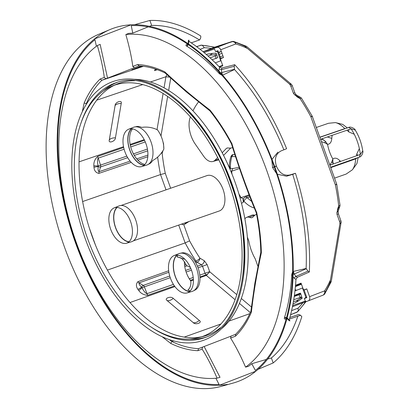 <?xml version="1.0" encoding="UTF-8"?>
<svg xmlns="http://www.w3.org/2000/svg" width="409" height="409" viewBox="0 0 409 409"><rect width="100%" height="100%" fill="white"/><g stroke="black" fill="none" stroke-linecap="round" stroke-linejoin="round"><path stroke-width="0.61" d="M215.446 329.117A133.135 75.788 70.8 0 1 199.301 337.527A133.135 75.788 70.8 0 1 187.511 339.143A133.135 75.788 70.8 0 1 83.441 226.034A133.135 75.788 70.8 0 1 111.908 86.197A133.135 75.788 70.8 0 1 224.06 171.248A133.135 75.788 70.8 0 1 215.446 329.117M142.163 166.412A19.79 11.268 70.8 0 1 141.698 166.57A19.79 11.268 70.8 0 1 124.817 151.494A19.79 11.268 70.8 0 1 128.702 129.198A19.79 11.268 70.8 0 1 128.758 129.178A19.79 11.268 70.8 0 1 145.972 143.733A19.79 11.268 70.8 0 1 142.163 166.412M187.644 292.737A19.79 11.268 70.8 0 1 187.179 292.895A19.79 11.268 70.8 0 1 170.297 277.823A19.79 11.268 70.8 0 1 174.188 255.528A19.79 11.268 70.8 0 1 174.239 255.507A19.79 11.268 70.8 0 1 191.453 270.063A19.79 11.268 70.8 0 1 187.644 292.737M114.96 237.271A18.727 10.66 70.8 0 1 114.234 207.859A18.727 10.66 70.8 0 1 126.34 213.631A18.727 10.66 70.8 0 1 132.45 231.53A18.727 10.66 70.8 0 1 126.529 243.227A18.727 10.66 70.8 0 1 114.96 237.271M201.795 336.75A133.467 75.982 70.8 0 1 192.527 337.747A133.467 75.982 70.8 0 1 88.86 226.55A133.467 75.982 70.8 0 1 114.341 85.256M111.908 86.197L116.729 84.167A133.467 75.982 70.8 0 1 134.525 80.731M220.431 327.773A133.467 75.982 70.8 0 1 204.342 336.126L199.301 337.527M133.513 127.291A20.01 11.391 70.8 0 1 133.569 127.271A20.01 11.391 70.8 0 1 133.62 127.25A20.01 11.391 70.8 0 1 151.028 141.969A20.01 11.391 70.8 0 1 147.179 164.904A20.01 11.391 70.8 0 1 146.708 165.062L141.698 166.57M144.029 165.308A20.01 11.391 70.8 0 1 129.638 149.817A20.01 11.391 70.8 0 1 131.315 128.743M178.999 253.621A20.01 11.391 70.8 0 1 179.05 253.6A20.01 11.391 70.8 0 1 179.101 253.58A20.01 11.391 70.8 0 1 196.514 268.299A20.01 11.391 70.8 0 1 192.659 291.228A20.01 11.391 70.8 0 1 192.189 291.392L187.179 292.895M189.51 291.637A20.01 11.391 70.8 0 1 175.118 276.147A20.01 11.391 70.8 0 1 176.795 255.068M117.311 82.342A134.939 76.82 -109.2 0 0 103.344 90.982M189.612 339.081A134.939 76.82 -109.2 0 0 205.931 337.195M221.07 329.076A134.939 76.82 -109.2 0 0 235.696 184.009A134.939 76.82 -109.2 0 0 134.224 79.315M100.476 33.604A186.509 106.176 -109.2 0 0 98.789 34.279A186.509 106.176 -109.2 0 0 63.359 243.938A186.509 106.176 -109.2 0 0 221.223 386.377A186.509 106.176 -109.2 0 0 226.816 384.526M221.223 386.377L233.033 383.095A187.291 106.621 -109.2 0 0 238.646 381.239A187.291 106.621 -109.2 0 0 274.72 166.632A187.291 106.621 -109.2 0 0 111.78 28.845A187.291 106.621 -109.2 0 0 110.087 29.53L98.789 34.279M108.416 30.261A187.291 106.621 -109.2 0 0 73.349 236.668A187.291 106.621 -109.2 0 0 227.246 384.404M132.782 66.422L137.618 64.566L139.121 65.885L134.428 67.679L132.782 66.422C131.667 57.444 129.351 46.82 125.839 34.555L128.646 33.374L132.751 33.129L131.263 25.644A186.407 106.12 -109.2 0 1 274.25 166.816A186.407 106.12 -109.2 0 1 255.405 370.452L251.77 363.713L266.325 359.445M267.65 359.061L271.387 357.962L273.181 362.947L258.007 369.353M255.686 371.234L219.444 385.222L215.896 378.253M94.934 39.704A186.407 106.12 -109.2 0 0 76.176 243.268A186.407 106.12 -109.2 0 0 219.05 384.445M130.982 24.862L94.74 38.85L96.396 46.253M97.342 45.557C100.854 57.822 103.17 68.446 104.285 77.424L105.931 78.681L107.531 78.145L100.149 44.371L97.342 45.557A178.784 101.78 -109.2 0 0 76.468 243.012A178.784 101.78 -109.2 0 0 217.077 378.136L220.016 377.323L204.147 346.505L230.799 336.218M107.531 78.145L134.428 67.679M191.264 42.843L199.674 39.893L200.701 37.96L200.799 36.038A185.42 105.558 -109.2 0 0 149.873 20.45L151.667 25.435L149.515 26.309M148.16 26.861L132.751 33.129M149.873 20.45L134.612 24.709M273.181 362.947A185.42 105.558 -109.2 0 0 301.822 316.648L300.533 315.257L298.575 314.48L289.858 317.496L298.534 314.495M295.968 279.352L297.307 277.328L295.886 276.433A1.769 1.186 122.1 0 0 294.506 278.437L295.968 279.352A186.192 105.992 -109.2 0 1 289.132 320.012L289.204 320.733L290.001 320.799L289.168 319.899M297.307 277.328L309.327 271.995A185.42 105.558 -109.2 0 0 295.467 173.293L289.73 175.001C283.846 176.028 279.408 173.084 276.407 166.156A186.284 106.049 -109.2 0 0 276.351 165.998L274.72 166.632M281.06 150.921L286.622 148.718L281.06 150.921C275.824 153.738 274.255 158.764 276.351 165.998M286.622 148.718A185.42 105.558 -109.2 0 0 234.7 64.704L221.944 67.986L219.618 67.275A186.192 105.992 -109.2 0 0 188.743 41.171L188.355 40.614L188.932 40.077L188.876 41.258M143.385 66.319L101.882 80.261L100.108 79.044L104.285 77.424M196.55 46.6L201.473 45.113L214.689 47.168M141.279 66.094L131.867 69.724L142.26 66.186M188.35 40.629L188.252 42.648A1.769 0.844 2.9 0 0 188.646 43.211L188.743 41.171M221.99 75.256L219.556 73.871A179.295 102.071 -109.2 0 0 186.852 46.212L187.874 43.973M277.91 152.138L272.005 159.362M271.827 160.297L272.583 167.455A179.188 102.005 70.8 0 1 272.639 167.613L276.622 173.636M309.327 271.995L307.951 271.131L306.126 268.478A180.221 102.598 -109.2 0 0 292.701 174.362L286.576 176.218L277.358 174.249M292.701 174.362L295.467 173.293M286.193 318.785L285.277 319.138C284.357 319.127 284.102 318.575 284.516 317.486A179.295 102.071 -109.2 0 0 291.755 274.408L291.919 274.858L292.542 274.623M204.147 346.505L198.483 348.657L202.562 347.077L202.087 349.071C206.964 356.74 211.959 366.428 217.077 378.136M86.831 103.513L86.243 103.712L84.162 102.966A148.631 84.612 70.8 0 1 100.108 79.044M137.618 64.566A148.631 84.612 70.8 0 1 164.796 71.841L164.883 72.868C155.911 68.605 147.214 66.294 138.794 65.931M141.366 66.534L140.691 66.319M307.951 271.131L295.886 276.433L294.229 274.015L293.115 274.413M197.91 350.697A148.631 84.612 70.8 0 1 170.732 343.422L171.857 341.515A146.887 83.62 70.8 0 0 198.513 348.647L197.91 350.697L202.087 349.071M235.727 334.281L231.039 336.086L235.748 334.276L235.42 336.224L230.579 338.074C235.456 345.743 240.456 355.431 245.574 367.139L248.514 366.326L251.77 363.713M231.054 336.075L230.579 338.074M235.426 334.475C241.632 328.422 246.791 320.676 250.901 311.239L251.366 312.297A148.631 84.612 70.8 0 1 235.42 336.224M291.597 310.641L298.069 308.146L298.222 310.866M296.776 312.328A146.197 83.226 -109.2 0 0 305.768 301.275L306.223 301.407L297.619 311.796L290.605 314.705L296.827 312.307M292.691 305.513L293.054 306.515L305.482 301.709M306.034 301.689L308.074 300.927A3.533 2.904 -111.1 0 0 308.105 300.917L323.12 295.119A3.533 3.533 0 0 0 324.823 293.739A3.533 2.653 -147.2 0 1 323.708 294.598A145.998 83.114 -109.2 0 0 329.997 282.747L331.3 281.392L341.157 222.036A3.533 1.416 178.5 0 1 339.874 223.171A3.533 2.035 -109.3 0 0 339.526 221.397L340.953 220.932L338.412 213.881L338.146 211.366L339.813 206.468A3.533 3.533 0 0 0 339.981 204.945A3.533 1.084 173.7 0 1 338.688 205.952A3.533 2.035 70.4 0 1 338.55 207.629A3.533 2.347 18.8 0 0 339.813 206.468M304.398 298.58A134.111 76.345 -109.2 0 0 305.85 297.266L306.827 297.614L304.398 298.58L305.313 301.116L292.696 305.508M306.827 297.614L304.153 290.18L306.77 288.877L309.577 296.668A3.533 2.904 -111.1 0 1 308.105 300.917M220.635 58.666L223.493 57.562L221.351 51.457A132.26 75.292 -109.2 0 0 221.295 51.457L220.691 49.775A3.533 2.904 68.9 0 0 216.796 47.388L203.171 51.805M219.428 67.076L222.813 65.772L220.676 59.837M303.1 288.78L301.07 283.135L295.533 285.272M303.979 289.955L306.77 288.877M133.375 240.855L219.28 210.983A18.727 10.66 -109.2 0 0 218.82 181.478A18.727 10.66 -109.2 0 0 206.974 175.604L121.069 205.476M230.886 156.77A33.927 19.31 -109.2 0 0 229.326 166.039L230.425 168.656A33.927 19.31 -109.2 0 1 231.985 156.386L230.886 156.77A7.065 4.024 -109.2 0 1 232.69 154.684A7.065 4.024 -109.2 0 1 234.638 154.796L234.95 154.929M254.853 215.277A38.502 21.917 -109.2 0 1 254.444 215.154A10.971 6.247 -109.2 0 0 251.704 215.236L246.612 217.378A10.619 6.048 -109.2 0 0 244.879 218.851M223.58 155.41L230.681 148.043M190.395 116.892A95.435 54.331 -109.2 0 0 190.108 117.705A21.222 12.081 -109.2 0 0 195.236 144.075L203.718 156.299A14.157 8.057 -109.2 0 0 212.879 161.499L218.202 160.021A14.509 8.262 -109.2 0 0 218.81 159.812M293.417 301.617L296.269 300.958L300.6 298.064A129.98 73.993 70.8 0 0 302.077 297.849M294.388 295.39L300.364 293.084L302.195 298.181A132.317 75.328 70.8 0 1 292.997 303.933M223.493 57.562L220.62 58.17L220.712 60.783L217.368 51.498L217.951 50.736L215.441 51.493A134.111 76.345 70.8 0 1 217.368 51.498M166.867 74.642A145.998 83.114 -109.2 0 0 165.916 76.749L169.582 77.153M157.629 156.99A145.998 83.114 -109.2 0 0 160.522 174.561L165.272 173.314A142.465 81.1 -109.2 0 1 162.138 153.227A3.533 1.084 -6.3 0 0 161.494 153.099M107.398 270.093L185.139 242.926L189.582 240.835L183.748 224.633M189.582 240.835A142.465 81.1 -109.2 0 0 199.909 258.14A3.533 1.186 -33.5 0 1 195.931 261.054A3.533 1.994 -109.6 0 0 197.092 262.225L195.737 262.711M198.058 267.829L202.521 266.249L205.062 273.299L209.659 271.627A3.533 1.513 -38.3 0 1 205.921 274.879A145.998 83.114 -109.2 0 0 206.346 275.41L209.822 271.837A142.465 81.1 -109.2 0 1 209.659 271.627L207.118 264.577L204.27 260.717L199.909 258.14A3.533 2.413 -59.4 0 1 197.092 262.225L201.453 264.802L202.521 266.249L207.118 264.577M301.162 283.396L295.508 285.579M329.997 282.747L339.894 223.866L341.162 222.736M338.688 205.952A145.998 83.114 -109.2 0 0 335.39 184.934C336.919 184.377 337.149 184.162 336.08 184.29M335.39 184.934L310.779 116.565A145.998 83.114 -109.2 0 0 299.981 98.441A3.533 1.186 146.5 0 1 301.648 98.467L312.266 116.284L336.75 184.285L339.981 204.945M310.779 116.565C312.323 116.064 312.655 116.13 311.77 116.769M289.567 84.08L291.264 84.188L291.724 84.735A3.533 1.513 141.7 0 0 289.991 84.617A145.998 83.114 -109.2 0 0 289.567 84.08L245.139 46.508A3.533 2.025 -108.7 0 0 244.577 46.14L244.577 46.14A145.998 83.114 -109.2 0 0 232.619 41.58L214.403 47.495A146.197 83.226 -109.2 0 0 200.614 45.235L196.729 46.733M220.691 49.775L235.707 43.978A142.465 81.1 -109.2 0 1 247.379 48.426A3.533 2.536 115.4 0 0 247.373 48.405A3.533 2.091 130.2 0 0 247.379 48.405L289.623 84.152M291.264 84.188L246.913 46.682A3.533 2.091 130.2 0 0 245.139 46.508M235.078 42.337A3.533 2.699 105.9 0 1 235.707 43.978A3.533 2.904 68.9 0 0 234.342 42.096M216.121 58.697L215.134 54.729L209.94 55.22L208.145 56.099M206.228 54.407A132.317 75.328 70.8 0 1 216.141 53.216L217.741 57.654L212.164 59.806M220.625 58.165L217.951 50.736M221.295 51.457L218.539 52.383M220.139 56.82L222.885 55.869M117.158 207.44A18.727 10.66 -109.2 0 0 119.898 235.553A18.727 10.66 -109.2 0 0 129.086 241.745M233.263 154.561A7.065 4.024 -109.2 0 0 231.985 156.386L235.548 156.765M181.34 224.178L183.682 224.659L184.899 224.147L185.972 222.568M156.79 69.525L154.469 70.624L157.317 69.709M144.198 139.653L130.123 144.449M123.528 146.693L79.07 161.836M123.687 147.475L97.695 156.437C94.873 159.106 93.595 162.23 93.865 165.809L93.973 167.24C94.244 170.722 95.875 172.772 98.86 173.39L131.233 162.378M166.023 189.842L160.522 174.561L82.628 201.545M168.661 270.758L137.859 281.714C135.926 284.02 135.957 286.581 137.951 289.393L138.779 290.548C140.834 293.437 143.804 295.027 147.695 295.318L174.428 285.932M235.073 299.705L206.346 275.41L199.986 277.675M193.401 280.012L190.752 280.952M174.904 286.581L129.98 302.542M203.084 51.739L214.168 47.429M239.117 167.363L232.598 168.569M232.859 168.498L230.425 168.656M124.116 149.224L98.042 158.211C97.306 160.098 97.342 162.68 98.155 165.962L98.196 166.489L93.973 167.24M127.695 157.68L100.629 166.928A2.122 1.406 18.8 0 1 98.196 166.489C97.817 169.162 98.083 170.906 98.998 171.719L100.629 166.928A2.122 1.191 -108.9 0 0 100.522 165.108L98.155 165.962L93.865 165.809M168.876 272.261L139.019 282.88C138.82 284.05 139.704 285.513 141.683 287.282L141.984 287.701L138.779 290.548M170.251 277.675L141.984 287.701C143.447 290.733 145.062 292.747 146.836 293.744L173.421 284.408M137.859 281.714L139.019 282.88L143.283 285.4A2.122 1.447 120.6 0 0 141.683 287.282L137.951 289.393M250.855 311.418L254.868 283.135L260.814 252.169L261.366 252.813C256.908 272.992 253.575 292.824 251.366 312.297M209.909 110.865L209.96 110.031C193.805 97.725 178.748 84.995 164.796 71.841L165.2 73.088L186.146 91.713L209.909 110.865C217.808 120.773 224.991 131.78 231.463 143.881L231.463 143.876C238.979 167.838 246.54 189.081 254.153 207.608L256.228 212.665C258.984 226.203 260.513 239.393 260.809 252.246M256.755 212.378L256.719 212.629C247.307 190.001 239.02 166.979 231.852 143.564L232.067 143.799M164.883 72.868L165.241 73.119M214.653 47.168L231.816 41.595A3.533 1.953 72 0 1 231.872 41.575A3.533 1.953 72 0 1 232.619 41.58A3.533 2.699 105.9 0 1 233.933 41.534L246.152 46.191A3.533 2.536 115.4 0 0 244.577 46.14M347.338 127.915L342.681 124.367L335.426 122.593L328.504 123.278L316.295 127.475M334.536 178.145L346.162 174.06L352.41 169.771A26.876 15.302 -109.2 0 0 355.666 158.871L330.753 167.639M358.192 157.526L356.924 163.554L352.41 169.771M135.497 126.826L135.548 126.81A19.79 11.268 -109.2 0 1 141.606 127.403C147.117 126.601 152.388 127.403 157.419 129.811A19.79 11.268 -109.2 0 1 163.84 149.157C160.936 154.408 157.204 158.196 152.644 160.517A19.79 11.268 -109.2 0 1 148.748 164.121A19.79 11.268 -109.2 0 1 148.544 164.193L148.498 164.208M190.415 290.753A19.79 11.268 -109.2 0 1 187.966 289.935C190.216 288.033 191.167 285.068 190.814 281.034A19.79 11.268 -109.2 0 1 184.387 261.688L186.438 265.502L190.389 267.45M285.277 319.138L286.182 318.821M222.639 75.169L234.505 69.53L234.204 66.289L234.7 64.704M220.712 72.935L221.709 72.582L221.433 69.627L219.091 68.963L218.876 70.895M109.305 139.924C108.012 143.902 115.471 141.371 115.435 137.843L121.212 103.487C122.506 99.515 115.047 102.045 115.082 105.568L109.305 139.924A7.776 4.433 -170.5 0 1 115.435 137.843M193.227 322.629C195.415 325.273 202.833 322.629 199.326 320.457L173.237 298.396C171.054 295.758 163.636 298.396 167.143 300.569L193.227 322.629A7.776 4.606 130.2 0 0 199.326 320.457M294.235 296.474L301.055 293.989M294.301 296.019L300.722 294.086M215.441 51.493L214.526 48.952L204.091 52.577M256.545 214.229A31.82 18.114 -109.2 0 0 252.685 217.373L251.515 217.828A38.855 22.117 -109.2 0 1 249.265 217.302A10.619 6.048 -109.2 0 0 246.612 217.378M247.358 236.99L248.871 241.192A31.82 18.114 -109.2 0 0 255.226 258.841L257.895 266.264M212.879 161.499A14.157 8.057 -109.2 0 0 215.088 160.154L217.649 157.496M222.215 152.762L226.535 148.278L227.629 147.92A31.82 18.114 -109.2 0 0 232.547 147.705A31.82 18.114 -109.2 0 0 232.639 147.675L232.547 147.705M198.513 101.943A95.435 54.331 -109.2 0 0 192.971 110.829M222.777 65.67L219.347 66.994M222.649 65.307L219.06 66.693M301.469 284.25L295.416 286.586M301.29 283.754L295.467 286.003M339.347 161.846L339.828 160.665C337.221 158.043 334.889 157.496 332.834 159.019L332.916 164.111M321.387 138.994L320.83 139.392L322.583 139.264L325.498 141.381L327.553 144.357A27.582 15.7 -109.2 0 0 332.834 159.019L331.704 162.138L333.146 162.624L333.11 164.045M322.195 139.208L325.498 141.381L324.715 142.726L327.553 144.357C330.073 144.116 331.489 142.122 331.801 138.375A19.811 11.278 -109.2 0 1 332.19 135.297M295.119 289.521L296.448 290.324M215.528 63.083L215.655 62.735M293.734 299.746L301.74 296.903M294.316 295.911L300.518 293.519M293.187 271.464L306.126 268.478M178.053 255.206A19.79 11.268 -109.2 0 0 176.928 256.821L184.96 259.321M176.928 256.821L180.819 257.895M179.362 257.481L181.939 258.646L184.387 261.688M193.978 290.538L194.024 290.523A19.79 11.268 -109.2 0 0 194.229 290.451A19.79 11.268 -109.2 0 0 198.104 267.951A19.79 11.268 -109.2 0 0 181.029 253.14L180.977 253.156M132.572 128.876A19.79 11.268 -109.2 0 0 131.407 149.203A19.79 11.268 -109.2 0 0 144.934 164.423M355.252 130.108L351.096 128.82L348.688 127.455M331.704 162.138L329.823 165.047M362.752 150.921L360.319 154.444L359.291 157.138L330.615 167.245M324.715 142.726L321.413 141.693M216.877 55.251L210.119 57.889M202.404 45.338L204.306 47.7A142.664 81.217 -109.2 0 1 211.448 48.507M299.981 98.441L298.821 97.27L294.46 94.694L293.391 93.247L290.85 86.197L292.277 85.732A3.533 3.533 0 0 0 291.724 84.735M215.313 62.863L220.712 60.783M294.961 290.896L302.507 287.982L304.158 290.196M252.747 217.302L251.515 217.828M305.85 297.266L302.507 287.982M170.732 343.422L162.204 336.786M169.495 339.705L171.857 341.515L173.503 340.927M184.193 337.108L220.886 324M229.04 321.085L249.812 313.662M245.574 367.139A178.784 101.78 -109.2 0 0 266.443 169.684A178.784 101.78 -109.2 0 0 125.839 34.555M164.055 87.812L165.916 76.749L150.451 81.984M142.782 84.576L96.754 100.154M82.281 111.81L84.162 102.966M286.74 318.575L284.516 317.486M286.77 318.56L287.844 319.26L287.767 318.539L287.098 317.926M292.614 271.898L291.755 274.408M220.129 73.145L219.398 73.421L219.556 73.871M186.417 44.54L187.578 44.085L186.417 44.54C185.701 45.102 185.85 45.66 186.852 46.212M283.851 149.786A180.221 102.598 -109.2 0 0 234.505 69.53M199.52 39.949A180.221 102.598 -109.2 0 0 151.667 25.435M271.387 357.962A180.221 102.598 -109.2 0 0 297.844 316.188M177.087 255.083A19.79 11.268 -109.2 0 0 175.241 276.106A19.79 11.268 -109.2 0 0 189.73 291.443M131.606 128.753A19.79 11.268 -109.2 0 0 129.76 149.776A19.79 11.268 -109.2 0 0 144.249 165.113M126.529 243.227L131.55 241.745A18.972 10.803 -109.2 0 0 137.542 229.889A18.972 10.803 -109.2 0 0 131.355 211.76A18.972 10.803 -109.2 0 0 119.091 205.911L114.234 207.859M116.846 207.424A18.972 10.803 -109.2 0 0 119.822 235.707A18.972 10.803 -109.2 0 0 128.85 241.949M241.949 285.446A134.955 76.826 -109.2 0 0 177.664 100.578M151.376 327.241A134.955 76.826 -109.2 0 0 204.311 337.803L205.507 337.364C243.309 325.145 256.377 250.804 230.64 182.879C207.414 115.205 151.887 68.175 115.665 82.869A134.955 76.826 -109.2 0 0 114.131 83.426A134.955 76.826 -109.2 0 0 80.701 123.993M204.311 337.803A134.955 76.826 -109.2 0 0 205.471 337.374M111.775 82.004A137.076 78.032 70.8 0 1 231.029 182.849A137.076 78.032 70.8 0 1 204.628 339.91A137.076 78.032 70.8 0 1 85.374 239.066A137.076 78.032 70.8 0 1 111.775 82.004M105.931 78.681L101.882 80.261A146.887 83.62 70.8 0 0 86.248 103.712L85.982 104.883M188.646 43.211L188.559 43.957M188.38 44.637L187.102 46.115M219.398 73.421L218.984 71.872M219.618 67.275L219.091 68.963M274.25 166.811L272.583 167.455M276.407 166.156L274.776 166.785M274.306 166.969L272.639 167.613M289.73 175.001L286.576 176.218M294.506 278.437L293.023 276.985M292.491 276.131L291.919 274.858M284.766 317.389L286.525 317.563M289.132 320.012L287.767 318.539M298.069 308.146A142.664 81.217 -109.2 0 0 302.962 302.686M323.708 294.598A3.533 1.958 -110.4 0 1 323.095 295.129L308.074 300.927M161.003 135.987L167.654 96.427M168.651 90.486L170.717 78.191M163.063 142.209L163.518 143.477L163.81 148.329M162.854 151.136L162.138 153.227A3.533 2.347 -161.2 0 0 161.708 152.818M170.645 188.237L165.272 173.314M251.382 306.98L241.315 298.468M236.76 294.618L209.822 271.837M309.577 296.668L324.593 290.871A142.465 81.1 -109.2 0 0 330.477 279.884M337.277 211.361L337.543 209.275L338.688 205.921M295.375 95.236L297.082 96.887L300.155 98.702M234.817 154.52A30.716 17.485 -109.2 0 0 234.638 154.796M241.509 203.36L243.217 202.291L243.953 201.279A30.716 17.485 -109.2 0 0 254.301 207.976M228.682 166.197L229.326 166.039M298.652 300.768A132.097 75.2 70.8 0 1 296.269 300.958M157.036 129.597L163.104 93.467M194.96 261.402L195.931 261.054A145.998 83.114 -109.2 0 1 185.139 242.926L178.713 225.088M204.27 260.717A3.533 2.413 -59.4 0 1 201.453 264.802L197.44 266.223M250.308 312.588L239.418 303.381M324.797 292.844L324.593 290.871A3.533 2.653 -147.2 0 1 325.135 292.287M339.894 223.866A145.998 83.114 -109.2 0 0 339.874 223.171M339.526 221.397L336.99 214.347L338.412 213.881M336.99 214.347L336.883 212.527L338.146 211.366M337.854 209.679L337.543 209.275M336.883 212.527L338.55 207.629M216.796 47.388L227.767 43.155M209.94 55.22A132.097 75.2 70.8 0 1 212.629 53.385M156.141 69.755L156.821 69.535M144.52 140.292L130.277 145.205M147.813 156.739L137.853 160.129M97.695 156.437L100.522 165.108L126.821 156.12M147.424 149.075L133.421 153.866M145.267 141.928L130.706 146.949M147.7 150.839L134.3 155.42M147.92 155.083L136.739 158.881M130.123 161.136L98.998 171.719L98.86 173.39M89.218 227.685L95.542 245.272M186.059 264.567L184.566 265.098M190.318 280.354L193.37 279.281M199.955 276.97L205.921 274.879A3.533 1.989 70.7 0 1 205.062 273.299L199.797 275.145M190.87 268.549L185.62 270.405M169.73 276.034L143.283 285.4A2.122 1.191 -109.5 0 1 144.351 286.847L147.695 295.318M186.887 265.855L184.771 266.607M191.489 270.155L186.136 272.051M189.306 278.831L193.217 277.46M256.719 212.629A148.631 84.612 70.8 0 1 261.366 252.813M209.96 110.031A148.631 84.612 70.8 0 1 231.852 143.564M239.51 168.518L231.647 171.207L232.655 168.554M319.797 137.204L344.777 128.625A26.876 15.302 -109.2 0 0 335.426 122.593M320.544 139.285L351.096 128.82A34.653 19.724 -109.2 0 1 360.319 154.444L329.874 165.19M249.408 195.625L245.523 196.99L247.465 197.741A27.183 15.476 -109.2 0 0 251.637 201.34M245.528 196.99A3.533 3.533 0 0 0 243.841 198.247A3.533 2.699 36 0 0 243.953 201.279A3.533 1.8 136.6 0 1 247.465 197.741L249.894 196.887M357.645 157.716L355.666 158.871L355.723 158.395M238.917 193.973A34.959 19.903 -109.2 0 0 241.157 197.619L249.096 194.817M230.916 171.422L231.647 171.207A34.959 19.903 -109.2 0 0 232.041 174.198M240.103 198.089A3.533 1.217 -33.9 0 1 241.157 197.619L243.278 199.019M222.619 75.113L221.709 72.582L234.408 69.264M221.944 67.986L221.433 69.627L234.204 66.289M115.082 105.568A7.776 4.433 -170.5 0 1 121.212 103.487M167.143 300.569A7.776 4.606 130.2 0 0 173.237 298.396M348.754 129.622L348.673 131.862L354.25 134.249M344.899 128.753L346.198 128.308M215.134 54.729A129.98 73.993 70.8 0 1 216.407 53.957M218.641 52.741A129.98 73.993 70.8 0 1 221.356 51.478M219.219 54.351L222.005 53.272M298.979 294.792L300.6 298.064M293.299 271.433L294.229 274.015L306.223 268.749M289.398 319.112L300.533 315.257M356.556 155.773A19.811 11.278 -109.2 0 0 356.699 154.152L359.358 148.59M348.673 131.862A19.811 11.278 -109.2 0 0 346.97 130.236M339.828 160.665A19.811 11.278 -109.2 0 0 340.564 161.417M357.921 155.287L356.699 154.152M327.312 136.969L331.801 138.375M289.991 84.617L290.85 86.197M155.502 69.085A146.197 83.226 -109.2 0 0 154.469 70.624M200.098 49.325L204.306 47.7M301.648 98.467A3.533 3.533 0 0 0 300.497 97.373A3.533 2.413 120.6 0 0 298.821 97.27M215.088 160.154L218.503 159.193M227.762 147.94L226.535 148.278M254.444 215.154L249.265 217.302M243.841 198.247L243.104 199.26L243.217 202.291M293.391 93.247L294.812 92.782L292.277 85.732M297.082 96.887L297.036 96.217M294.812 92.782L296.136 94.796L294.46 94.694M128.702 129.198L133.569 127.271M174.188 255.528L179.05 253.6M188.252 42.648L187.838 43.988M331.198 281.735L324.823 293.739M189.014 221.489L184.899 224.147M341.157 222.036A3.533 3.533 0 0 0 340.953 220.932M246.913 46.682A3.533 3.533 0 0 0 246.152 46.191M233.933 41.534A3.533 3.533 0 0 0 231.872 41.575L214.628 47.173M359.286 157.138C361.955 156.785 363.524 151.442 362.763 150.987C361.679 143.462 359.163 136.483 355.211 130.042C355.631 129.208 350.59 126.064 348.683 127.455L319.848 137.342M296.136 94.796L300.497 97.373M289.194 320.717L287.844 319.26"/></g></svg>
